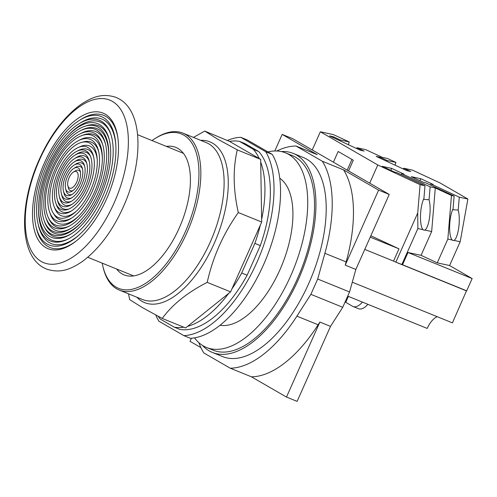 <?xml version="1.0" encoding="UTF-8"?>
<svg xmlns="http://www.w3.org/2000/svg" width="497" height="497" viewBox="0 0 497 497"><rect width="100%" height="100%" fill="white"/><g stroke="black" fill="none" stroke-linecap="round" stroke-linejoin="round"><path stroke-width="0.75" d="M318.142 324.777A117.621 57.323 112.1 0 1 251.451 376.819L286.489 397.066L319.882 322.062L318.142 324.777L296.902 316.148L310.873 294.342L342.737 307.289L330.505 326.38L319.882 322.062M251.451 376.819L230.21 368.19A117.621 57.323 -67.9 0 0 296.902 316.148M286.489 397.066L297.113 401.377L330.505 326.38M191.42 338.227L190.04 341.333L200.918 347.62M230.21 368.19L203.832 352.951A117.621 57.323 -67.9 0 1 198.868 342.657M310.873 294.342L317.695 279.022L324.883 253.296A117.621 57.323 -67.9 0 0 322.342 161.252L295.963 146.012A117.621 57.323 -67.9 0 0 276.73 151.001M293.236 153.418L303.518 157.592A107.408 52.347 112.1 0 1 306.699 159.152A107.408 52.347 112.1 0 1 310.19 280.153A107.408 52.347 112.1 0 1 222.662 356.61L212.381 352.435A107.408 52.347 -67.9 0 0 299.915 275.978A107.408 52.347 -67.9 0 0 296.423 154.977A107.408 52.347 -67.9 0 0 293.236 153.418A107.408 52.347 -67.9 0 0 281.184 151.542M202.434 345.372A107.408 52.347 -67.9 0 0 209.2 350.876A107.408 52.347 -67.9 0 0 212.381 352.435M285.545 152.865L292.342 155.629A105.022 51.185 112.1 0 1 295.454 157.151A105.022 51.185 112.1 0 1 298.865 275.468A105.022 51.185 112.1 0 1 213.281 350.223L206.485 347.465A105.022 51.185 -67.9 0 0 292.068 272.704A105.022 51.185 -67.9 0 0 288.658 154.387A105.022 51.185 -67.9 0 0 285.545 152.865A105.022 51.185 -67.9 0 0 267.939 151.896M194.551 337.854A105.022 51.185 -67.9 0 0 203.372 345.937A105.022 51.185 -67.9 0 0 206.485 347.465M279.755 178.218A79.818 38.896 112.1 0 1 282.054 264.808A79.818 38.896 112.1 0 1 220.016 325.255M345.229 265.125L378.621 190.127L343.589 169.887A117.621 57.323 112.1 0 1 346.123 261.925L345.229 265.125L355.852 269.442L349.559 291.963L342.737 307.289M317.695 279.022L349.559 291.963M343.589 169.887L322.342 161.252M295.963 146.012L317.204 154.642L282.172 134.401L292.795 138.713L389.244 194.445L355.852 269.442M378.621 190.127L389.244 194.445M282.172 134.401L274.785 150.989M423.55 199.359L429.054 199.757A17.004 4.678 -85.8 0 1 429.924 214.263A17.004 4.678 -85.8 0 1 424.829 230.068L431.657 231.54L435.297 187.953L451.481 195.483L454.128 196.054L425.786 182.865L423.581 182.387L411.261 176.659L420.822 178.727L419.946 180.697M451.481 195.483L447.847 239.076L452.158 240.008A17.004 4.678 -85.8 0 1 449.835 222.6A17.004 4.678 -85.8 0 1 453.053 208.982L454.128 196.054M452.699 209.697L458.197 210.094A17.004 4.678 -85.8 0 1 459.066 224.601A17.004 4.678 -85.8 0 1 453.972 240.399L460.179 241.747L449.592 265.528L437.254 262.857L421.071 255.328L407.994 252.495L472.15 278.562L466.689 290.82L402.533 264.758L407.994 252.495M452.158 240.008L453.109 240.554L453.972 240.399M420.822 178.727L433.142 184.455L430.93 183.977L430.458 185.039M430.93 183.977L459.278 197.166L458.197 210.094M435.297 187.953L430.135 186.835L401.787 173.646L401.315 174.702M459.278 197.166L467.882 199.03L440.149 183.008L412.479 170.129L403.657 168.222L410.758 171.527L406.925 170.695L376.192 156.393L380.025 157.226L387.12 160.525L395.941 162.432L387.436 158.475L382.398 157.387L365.798 149.665L356.983 147.752L364.077 151.057L360.244 150.224L329.511 135.923L333.344 136.756L340.439 140.055L349.261 141.968L333.493 134.631L320.341 131.786L377.795 164.979L420.083 184.66L424.985 185.716L396.643 172.527L394.438 172.049L382.118 166.321L391.679 168.39L403.999 174.124L401.787 173.646M447.847 239.076L437.254 262.857M467.882 199.03L460.179 241.747M449.592 265.528L472.15 278.562M320.341 131.786L312.246 149.957M377.795 164.979L369.7 183.151M348.546 170.931L353.305 160.233L338.165 151.486L333.406 162.177M347.198 170.148L351.957 159.456M370.228 237.156L398.985 248.835L370.855 235.746M420.083 184.66L417.716 213.027L395.836 262.167L393.525 261.093L398.985 248.835M417.716 213.027L417.865 228.558L423.015 229.67A17.004 4.678 -85.8 0 1 420.692 212.262A17.004 4.678 -85.8 0 1 423.91 198.645L424.985 185.716M423.015 229.67L423.96 230.217L424.829 230.068M391.679 168.39L390.804 170.359M429.054 199.757L430.135 186.835M431.657 231.54L421.071 255.328M402.533 264.758L395.836 262.167M417.865 228.558L401.818 264.597L466.521 290.751M364.773 249.413L393.525 261.093M348.36 144.695L349.261 141.968M403.657 168.222L403.309 169.011M380.025 157.226L379.671 158.015M387.12 160.525L386.765 161.314M395.04 165.166L395.941 162.432M356.983 147.752L356.629 148.547M333.344 136.756L332.99 137.545M340.439 140.055L340.091 140.85M437.192 316.688A17.544 8.548 -67.9 0 0 427.209 328.43L347.707 296.125M466.478 290.851L452.419 322.876L352.286 282.197M367.867 304.319A17.476 8.517 112.1 0 1 358.492 308.718L353.056 306.506A17.476 8.517 -67.9 0 0 362.431 302.108M345.067 302.052L345.738 302.325L348.378 296.398M345.738 302.325L352.541 306.251A17.476 8.517 -67.9 0 0 353.056 306.506M395.811 262.155L466.64 290.944M272.263 154.399L247.264 139.955L240.741 137.302L265.733 151.747L272.263 154.399A105.022 51.185 112.1 0 1 263.466 264.913A105.022 51.185 112.1 0 1 190.388 338.283L183.865 335.637A105.022 51.185 -67.9 0 0 256.943 262.261A105.022 51.185 -67.9 0 0 265.733 151.747M183.865 335.637L158.866 321.192A105.022 51.185 -67.9 0 1 155.797 315.023M240.741 137.302A105.022 51.185 -67.9 0 0 227.57 140.353M183.766 327.194A98.804 48.153 -67.9 0 1 174.198 327.125L179.634 329.337A98.804 48.153 112.1 0 0 247.133 275.214L260.322 245.593A98.804 48.153 112.1 0 0 258.775 151.579L244.971 143.602L239.529 141.39A98.804 48.153 -67.9 0 0 229.533 141.397L259.241 158.562A98.804 48.153 -67.9 0 0 253.34 149.367L239.529 141.39M247.133 275.214L241.697 273.008L254.886 243.381L260.322 245.593M254.886 243.381A98.804 48.153 -67.9 0 0 260.335 225.091L231.956 288.825A98.804 48.153 -67.9 0 0 241.697 273.008M187.574 326.367A98.804 48.153 -67.9 0 0 228.645 293.441L185.611 327.945L162.221 318.44C172.453 304.481 187.45 292.453 207.218 282.364C212.809 257.154 223.172 233.882 238.305 212.542C233.192 189.717 232.844 168.831 237.274 149.877L217.444 139.03L204.727 131.071L193.439 137.408M174.198 327.125L160.388 319.149A98.804 48.153 -67.9 0 1 158.071 316.241M128.506 293.826L129.68 299.635L142.397 307.593L162.221 318.44M258.775 151.579L253.34 149.367M204.727 131.071L229.533 141.397M259.241 158.562L260.658 159.375L261.646 219.314A98.804 48.153 -67.9 0 0 260.708 162.109M237.274 149.877L260.658 159.375M238.305 212.542L261.689 222.047L260.335 225.091M231.956 288.825L230.602 291.869L228.645 293.441M207.218 282.364L230.602 291.869M261.646 219.314L261.689 222.047M102.208 263.149A83.334 40.611 -67.9 0 0 102.96 266.684L103.289 268.02A84.676 41.27 -67.9 0 0 116.689 288.819A84.676 41.27 -67.9 0 0 119.199 290.043A84.676 41.27 -67.9 0 0 188.208 229.769A84.676 41.27 -67.9 0 0 185.456 134.37A84.676 41.27 -67.9 0 0 182.946 133.14A84.676 41.27 -67.9 0 0 156.182 137.831L155.014 138.557A83.334 40.611 -67.9 0 0 152.007 140.564M102.96 266.684A83.334 40.611 -67.9 0 0 116.149 287.148A83.334 40.611 -67.9 0 0 185.406 231.621A83.334 40.611 -67.9 0 0 183.822 135.153A83.334 40.611 -67.9 0 0 155.014 138.557M166.352 146.398A68.803 33.529 112.1 0 1 175.882 147.41A68.803 33.529 112.1 0 1 177.92 148.41A68.803 33.529 112.1 0 1 180.156 225.918A68.803 33.529 112.1 0 1 124.088 274.891A68.803 33.529 112.1 0 1 122.051 273.897A68.803 33.529 112.1 0 1 116.553 268.976M105.209 114.167A73.165 35.66 -67.9 0 0 44.401 162.923A73.165 35.66 -67.9 0 0 45.792 247.612A73.165 35.66 -67.9 0 0 75.314 241.691A73.165 35.66 -67.9 0 0 117.77 137.184A73.165 35.66 -67.9 0 0 105.209 114.167M117.888 138.017A71.319 34.759 112.1 0 0 105.762 116.379A71.319 34.759 -67.9 0 0 80.849 119.454L79.129 120.541A69.313 33.784 -67.9 0 0 36.014 226.669A69.313 33.784 -67.9 0 0 47.053 243.977A69.313 33.784 112.1 0 0 78.781 235.255A69.313 33.784 112.1 0 0 115.764 144.217A69.313 33.784 112.1 0 0 103.339 117.553A69.313 33.784 -67.9 0 0 79.129 120.541M36.014 226.669L36.486 228.651A71.319 34.759 -67.9 0 0 47.849 246.462A71.319 34.759 112.1 0 0 75.973 241.182M115.82 145.056A67.213 32.759 112.1 0 0 103.836 120.013A67.213 32.759 -67.9 0 0 80.352 122.914L78.588 124.026A65.157 31.758 -67.9 0 0 38.058 223.793A65.157 31.758 -67.9 0 0 48.439 240.063A65.157 31.758 112.1 0 0 68.393 238.883A65.157 31.758 112.1 0 0 110.856 134.376A65.157 31.758 112.1 0 0 101.351 121.218A65.157 31.758 -67.9 0 0 78.588 124.026M38.058 223.793L38.542 225.824A67.213 32.759 -67.9 0 0 49.253 242.611A67.213 32.759 112.1 0 0 79.402 234.69M111.079 135.097A63.833 31.106 112.1 0 0 102.009 122.914A63.833 31.106 -67.9 0 0 69.4 134.202L68.201 135.426A61.361 29.907 -67.9 0 0 38.567 208.38A61.361 29.907 -67.9 0 0 49.719 236.497A61.361 29.907 112.1 0 0 70.717 234.13A61.361 29.907 112.1 0 0 109.203 139.402A61.361 29.907 112.1 0 0 99.549 124.579A61.361 29.907 -67.9 0 0 68.201 135.426M38.567 208.38L38.567 210.094A63.833 31.106 -67.9 0 0 50.172 239.343A63.833 31.106 112.1 0 0 69.064 238.523M109.402 140.241A59.715 29.106 112.1 0 0 100.226 126.623A59.715 29.106 -67.9 0 0 86.41 125.784L84.652 126.368A58.416 28.472 -67.9 0 0 48.072 169.744A58.416 28.472 -67.9 0 0 44.034 226.346A58.416 28.472 -67.9 0 0 50.731 233.733A58.416 28.472 112.1 0 0 83.086 220.693A58.416 28.472 112.1 0 0 108.694 157.655A58.416 28.472 112.1 0 0 98.164 127.189A58.416 28.472 -67.9 0 0 84.652 126.368M44.034 226.346L44.885 227.993A59.715 29.106 -67.9 0 0 51.731 235.541A59.715 29.106 112.1 0 0 71.444 233.671M108.663 158.245A56.521 27.546 112.1 0 0 98.449 129.344A56.521 27.546 -67.9 0 0 81.576 130.139L80.185 130.848A55.173 26.888 -67.9 0 0 49.34 170.26A55.173 26.888 -67.9 0 0 43.96 220.022A55.173 26.888 -67.9 0 0 51.85 230.701A55.173 26.888 112.1 0 0 70.729 228.57A55.173 26.888 112.1 0 0 105.333 143.397A55.173 26.888 112.1 0 0 96.654 130.065A55.173 26.888 -67.9 0 0 80.185 130.848M43.96 220.022L44.463 221.5A56.521 27.546 -67.9 0 0 52.552 232.434A56.521 27.546 112.1 0 0 83.471 220.246M105.557 144.341A53.322 25.987 112.1 0 0 97.418 132.376A53.322 25.987 -67.9 0 0 81.502 133.128L79.582 134.097A51.458 25.08 -67.9 0 0 50.812 170.862A51.458 25.08 -67.9 0 0 45.792 217.27A51.458 25.08 -67.9 0 0 53.154 227.228A51.458 25.08 112.1 0 0 68.915 226.29A51.458 25.08 112.1 0 0 102.444 143.757A51.458 25.08 112.1 0 0 94.939 133.37A51.458 25.08 -67.9 0 0 79.582 134.097M45.792 217.27L46.488 219.307A53.322 25.987 -67.9 0 0 54.117 229.626A53.322 25.987 112.1 0 0 71.556 228.048M102.717 144.639A49.868 24.303 112.1 0 0 95.728 135.408A49.868 24.303 -67.9 0 0 83.359 134.998L81.539 135.687A48.42 23.595 -67.9 0 0 52.03 171.353A48.42 23.595 -67.9 0 0 48.302 217.5A48.42 23.595 -67.9 0 0 54.235 224.389A48.42 23.595 112.1 0 0 78.625 216.176A48.42 23.595 112.1 0 0 102.351 157.779A48.42 23.595 112.1 0 0 93.548 136.079A48.42 23.595 -67.9 0 0 81.539 135.687M48.302 217.5L49.128 219.258A49.868 24.303 -67.9 0 0 55.235 226.359A49.868 24.303 112.1 0 0 69.723 225.855M102.351 158.698A45.873 22.359 112.1 0 0 94.032 139.017A45.873 22.359 -67.9 0 0 80.34 139.663L78.42 140.639A44.009 21.446 -67.9 0 0 53.813 172.08A44.009 21.446 -67.9 0 0 49.52 211.772A44.009 21.446 -67.9 0 0 55.819 220.289A44.009 21.446 112.1 0 0 70.872 218.587A44.009 21.446 112.1 0 0 98.474 150.647A44.009 21.446 112.1 0 0 91.554 140.017A44.009 21.446 -67.9 0 0 78.42 140.639M49.52 211.772L50.216 213.809A45.873 22.359 -67.9 0 0 56.782 222.687A45.873 22.359 112.1 0 0 79.265 215.524M98.735 151.771A41.835 20.389 112.1 0 0 92.448 142.72A41.835 20.389 -67.9 0 0 84.024 141.769L81.812 142.316A40.419 19.7 -67.9 0 0 55.291 172.676A40.419 19.7 -67.9 0 0 53.117 212.94A40.419 19.7 -67.9 0 0 57.124 216.953A40.419 19.7 112.1 0 0 75.457 212.014A40.419 19.7 112.1 0 0 97.176 158.555A40.419 19.7 112.1 0 0 89.951 143.235A40.419 19.7 -67.9 0 0 81.812 142.316M53.117 212.94L54.328 214.872A41.835 20.389 -67.9 0 0 58.478 219.028A41.835 20.389 112.1 0 0 71.848 217.966M97.244 159.699A37.623 18.339 112.1 0 0 90.616 146.509A37.623 18.339 -67.9 0 0 80.464 146.534L78.228 147.503A35.678 17.389 -67.9 0 0 57.254 173.478A35.678 17.389 -67.9 0 0 54.173 206.721A35.678 17.389 -67.9 0 0 58.876 212.561A35.678 17.389 112.1 0 0 71.083 211.182A35.678 17.389 112.1 0 0 93.467 156.101A35.678 17.389 112.1 0 0 87.851 147.485A35.678 17.389 -67.9 0 0 78.228 147.503M54.173 206.721L55.099 208.976A37.623 18.339 -67.9 0 0 60.062 215.139A37.623 18.339 112.1 0 0 76.308 211.244M93.697 157.12A33.721 16.432 112.1 0 0 88.659 149.92A33.721 16.432 -67.9 0 0 78.594 150.398L76.675 151.374A31.858 15.525 -67.9 0 0 58.863 174.13A31.858 15.525 -67.9 0 0 55.751 202.863A31.858 15.525 -67.9 0 0 60.311 209.026A31.858 15.525 112.1 0 0 68.132 209.318A31.858 15.525 112.1 0 0 87.634 185.816A31.858 15.525 112.1 0 0 90.044 155.375A31.858 15.525 112.1 0 0 86.18 150.92A31.858 15.525 -67.9 0 0 76.675 151.374M55.751 202.863L56.453 204.901A33.721 16.432 -67.9 0 0 61.274 211.424A33.721 16.432 112.1 0 0 71.966 210.616M90.435 156.275A30.46 14.842 112.1 0 0 87.168 152.834A30.46 14.842 -67.9 0 0 76.532 154.145L74.767 155.257A28.404 13.841 -67.9 0 0 57.099 198.744A28.404 13.841 -67.9 0 0 61.622 205.839A28.404 13.841 112.1 0 0 71.338 204.739A28.404 13.841 112.1 0 0 89.156 160.898A28.404 13.841 112.1 0 0 84.689 154.033A28.404 13.841 -67.9 0 0 74.767 155.257M57.099 198.744L57.584 200.776A30.46 14.842 -67.9 0 0 62.436 208.38A30.46 14.842 112.1 0 0 69.04 208.951M89.379 161.898A26.49 12.91 112.1 0 0 85.472 156.412A26.49 12.91 -67.9 0 0 76.221 157.555L74.457 158.673A24.434 11.909 -67.9 0 0 59.255 196.085A24.434 11.909 -67.9 0 0 63.15 202.186A24.434 11.909 112.1 0 0 70.63 201.739A24.434 11.909 112.1 0 0 86.553 162.55A24.434 11.909 112.1 0 0 82.987 157.617A24.434 11.909 -67.9 0 0 74.457 158.673M59.255 196.085L59.739 198.117A26.49 12.91 -67.9 0 0 63.964 204.727A26.49 12.91 112.1 0 0 72.202 204.18M86.838 163.55A22.676 11.052 112.1 0 0 83.863 159.866A22.676 11.052 -67.9 0 0 75.935 160.842L74.171 161.96A20.626 10.052 -67.9 0 0 61.348 193.532A20.626 10.052 -67.9 0 0 64.629 198.682A20.626 10.052 112.1 0 0 70.798 198.384A20.626 10.052 112.1 0 0 82.316 183.66A20.626 10.052 112.1 0 0 84.335 165.072A20.626 10.052 112.1 0 0 81.378 161.071A20.626 10.052 -67.9 0 0 74.171 161.96M61.348 193.532L61.833 195.563A22.676 11.052 -67.9 0 0 65.442 201.229A22.676 11.052 112.1 0 0 71.531 201.223M84.633 166.085A18.886 9.201 112.1 0 0 82.272 163.302A18.886 9.201 -67.9 0 0 75.674 164.116L73.91 165.234A16.83 8.2 -67.9 0 0 63.442 191.003A16.83 8.2 -67.9 0 0 66.126 195.203A16.83 8.2 112.1 0 0 71.158 194.961A16.83 8.2 112.1 0 0 80.557 182.946A16.83 8.2 112.1 0 0 82.204 167.781A16.83 8.2 112.1 0 0 79.793 164.507A16.83 8.2 -67.9 0 0 73.91 165.234M63.442 191.003L63.933 193.035A18.886 9.201 -67.9 0 0 66.94 197.75A18.886 9.201 112.1 0 0 71.717 197.868M82.496 168.818A15.072 7.343 112.1 0 0 80.694 166.768A15.072 7.343 -67.9 0 0 75.432 167.421L73.668 168.539A13.015 6.343 -67.9 0 0 65.573 188.462A13.015 6.343 -67.9 0 0 67.642 191.718A13.015 6.343 112.1 0 0 72.096 191.215A13.015 6.343 112.1 0 0 80.259 171.117A13.015 6.343 112.1 0 0 78.215 167.974A13.015 6.343 -67.9 0 0 73.668 168.539M65.573 188.462L66.058 190.494A15.072 7.343 -67.9 0 0 68.456 194.259A15.072 7.343 112.1 0 0 72.096 194.42M80.471 172.229A11.009 5.368 112.1 0 0 79.035 170.471A11.009 5.368 -67.9 0 0 75.19 170.943L73.426 172.061A8.952 4.361 -67.9 0 0 67.859 185.772A8.952 4.361 -67.9 0 0 69.282 188.009A8.952 4.361 112.1 0 0 76.724 182.039A8.952 4.361 112.1 0 0 76.557 171.676A8.952 4.361 -67.9 0 0 73.426 172.061M67.859 185.772L68.344 187.804A11.009 5.368 -67.9 0 0 70.096 190.55A11.009 5.368 112.1 0 0 73.022 190.562M324.883 253.296L346.123 261.925M136.874 297.225A86.764 42.282 -67.9 0 0 142.049 301.362A86.764 42.282 -67.9 0 0 214.157 243.549A86.764 42.282 -67.9 0 0 212.505 143.117A86.764 42.282 -67.9 0 0 200.614 140.322M182.946 133.14L206.23 142.602A84.676 41.27 112.1 0 1 208.74 143.832A84.676 41.27 112.1 0 1 210.349 241.846A84.676 41.27 112.1 0 1 142.484 299.505L119.199 290.043M41.183 261.428A87.733 42.761 -67.9 0 0 114.099 202.969A87.733 42.761 -67.9 0 0 112.428 101.407A87.733 42.761 -67.9 0 0 39.511 159.872A87.733 42.761 -67.9 0 0 41.183 261.428M87.783 257.284L133.618 275.91M137.582 134.706L183.418 153.331M119.398 99.027C142.67 112.185 143.266 158.692 125.66 201.453C114.341 228.545 99.804 248.637 82.048 261.733C70.909 269.057 60.783 273.804 46.407 269.039L43.14 267.442C19.973 254.334 19.271 208.2 36.641 165.588C48.01 138.147 62.672 117.832 80.626 104.631C91.728 97.319 102.04 92.69 116.13 97.424L119.398 99.027"/></g></svg>
